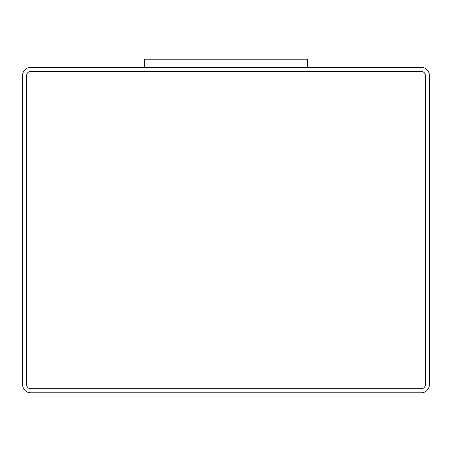 <?xml version="1.0" encoding="UTF-8"?>
<svg xmlns="http://www.w3.org/2000/svg" width="452" height="452" viewBox="0 0 452 452"><rect width="100%" height="100%" fill="white"/><g stroke="black" fill="none" stroke-linecap="round" stroke-linejoin="round"><path stroke-width="0.68" d="M421.264 67.348L30.736 67.348A8.136 8.136 0 0 0 22.6 75.484L22.6 384.652A8.136 8.136 0 0 0 30.736 392.788L421.264 392.788A8.136 8.136 0 0 0 429.4 384.652L429.4 75.484A8.136 8.136 0 0 0 421.264 67.348M307.36 67.348L307.36 59.212L144.64 59.212L144.64 67.348M26.668 384.652A4.068 4.068 0 0 0 30.736 388.72L421.264 388.72A4.068 4.068 0 0 0 425.332 384.652L425.332 75.484A4.068 4.068 0 0 0 421.264 71.416L30.736 71.416A4.068 4.068 0 0 0 26.668 75.484L26.668 384.652"/></g></svg>
